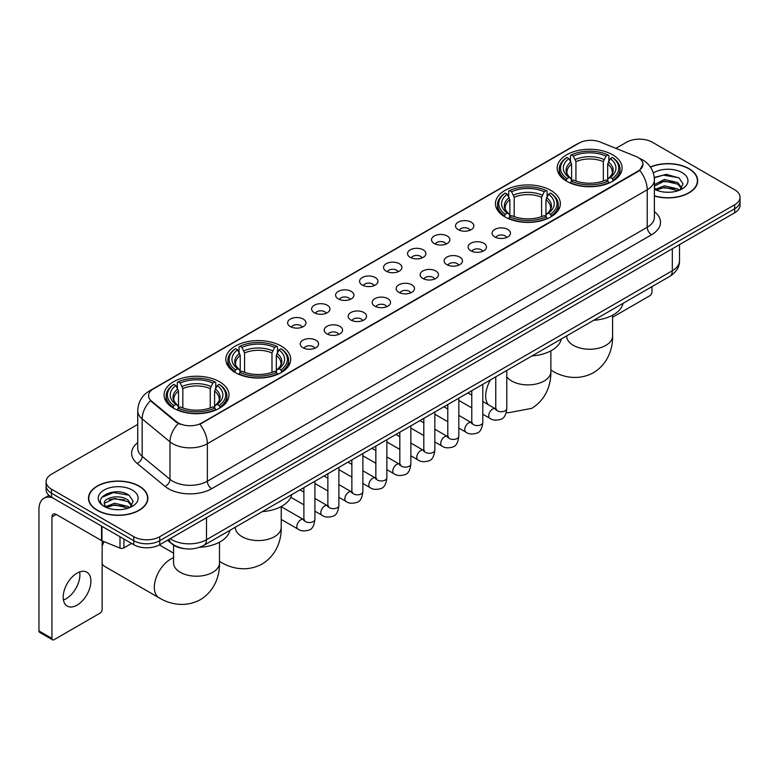 <?xml version="1.0" encoding="UTF-8"?>
<svg xmlns="http://www.w3.org/2000/svg" width="779" height="779" viewBox="0 0 779 779"><rect width="100%" height="100%" fill="white"/><g stroke="black" fill="none" stroke-linecap="round" stroke-linejoin="round"><path stroke-width="1.17" d="M550.85 190.417A32.445 18.735 0 0 0 515.484 186.356A32.445 18.735 0 0 0 495.454 203.66A32.445 18.735 0 0 0 504.958 216.913A32.445 18.735 0 0 0 540.324 220.973A32.445 18.735 0 0 0 560.354 203.66A32.445 18.735 0 0 0 550.85 190.417M281.219 346.08A32.445 18.735 0 0 0 245.852 342.02A32.445 18.735 0 0 0 225.822 359.333A32.445 18.735 0 0 0 235.326 372.576A32.445 18.735 0 0 0 270.693 376.637A32.445 18.735 0 0 0 290.723 359.333A32.445 18.735 0 0 0 281.219 346.08M219.483 381.729A32.445 18.735 0 0 0 184.117 377.669A32.445 18.735 0 0 0 164.087 394.972A32.445 18.735 0 0 0 173.59 408.225A32.445 18.735 0 0 0 208.957 412.286A32.445 18.735 0 0 0 228.987 394.972A32.445 18.735 0 0 0 219.483 381.729M612.586 154.768A32.445 18.735 0 0 0 577.22 150.707A32.445 18.735 0 0 0 557.189 168.021A32.445 18.735 0 0 0 566.693 181.264A32.445 18.735 0 0 0 602.06 185.324A32.445 18.735 0 0 0 622.09 168.021A32.445 18.735 0 0 0 612.586 154.768M458.198 229.659A9.182 5.307 180 0 1 456.377 228.159A9.182 5.307 180 0 1 459.415 221.567A9.182 5.307 180 0 1 471.188 222.161A9.182 5.307 180 0 1 473.009 228.159A9.182 5.307 180 0 1 458.198 229.659M470.068 230.204A5.511 3.184 0 0 0 468.588 228.656A5.511 3.184 0 0 0 463.164 227.848A5.511 3.184 0 0 0 459.318 230.204M434.215 243.506A9.182 5.307 180 0 1 432.394 242.006A9.182 5.307 180 0 1 435.432 235.414A9.182 5.307 180 0 1 447.204 236.008A9.182 5.307 180 0 1 449.025 242.006A9.182 5.307 180 0 1 434.215 243.506M446.085 244.051A5.511 3.184 0 0 0 444.605 242.503A5.511 3.184 0 0 0 439.181 241.694A5.511 3.184 0 0 0 435.334 244.051M410.231 257.352A9.182 5.307 180 0 1 408.41 255.853A9.182 5.307 180 0 1 411.448 249.261A9.182 5.307 180 0 1 423.221 249.855A9.182 5.307 180 0 1 425.042 255.853A9.182 5.307 180 0 1 410.231 257.352M422.101 257.898A5.511 3.184 0 0 0 420.621 256.349A5.511 3.184 0 0 0 415.197 255.541A5.511 3.184 0 0 0 411.351 257.898M386.248 271.199A9.182 5.307 180 0 1 384.427 269.7A9.182 5.307 180 0 1 387.465 263.107A9.182 5.307 180 0 1 399.238 263.701A9.182 5.307 180 0 1 401.058 269.7A9.182 5.307 180 0 1 386.248 271.199M398.118 271.744A5.511 3.184 0 0 0 396.638 270.196A5.511 3.184 0 0 0 391.214 269.398A5.511 3.184 0 0 0 387.367 271.744M362.264 285.046A9.182 5.307 180 0 1 360.443 283.546A9.182 5.307 180 0 1 363.481 276.954A9.182 5.307 180 0 1 375.254 277.548A9.182 5.307 180 0 1 377.075 283.546A9.182 5.307 180 0 1 362.264 285.046M374.134 285.601A5.511 3.184 0 0 0 372.654 284.043A5.511 3.184 0 0 0 367.221 283.244A5.511 3.184 0 0 0 363.384 285.601M338.281 298.893A9.182 5.307 180 0 1 336.46 297.393A9.182 5.307 180 0 1 339.498 290.801A9.182 5.307 180 0 1 351.271 291.395A9.182 5.307 180 0 1 353.091 297.393A9.182 5.307 180 0 1 338.281 298.893M350.151 299.448A5.511 3.184 0 0 0 348.671 297.89A5.511 3.184 0 0 0 343.237 297.091A5.511 3.184 0 0 0 339.401 299.448M314.297 312.739A9.182 5.307 180 0 1 312.476 311.24A9.182 5.307 180 0 1 315.514 304.647A9.182 5.307 180 0 1 327.277 305.241A9.182 5.307 180 0 1 329.108 311.24A9.182 5.307 180 0 1 314.297 312.739M326.167 313.294A5.511 3.184 0 0 0 324.687 311.736A5.511 3.184 0 0 0 319.254 310.938A5.511 3.184 0 0 0 315.417 313.294M290.314 326.586A9.182 5.307 180 0 1 288.483 325.086A9.182 5.307 180 0 1 291.531 318.494A9.182 5.307 180 0 1 303.294 319.088A9.182 5.307 180 0 1 305.125 325.086A9.182 5.307 180 0 1 290.314 326.586M302.184 327.141A5.511 3.184 0 0 0 300.704 325.593A5.511 3.184 0 0 0 295.27 324.785A5.511 3.184 0 0 0 291.424 327.141M494.782 236.933A9.182 5.307 180 0 1 492.961 235.433A9.182 5.307 180 0 1 495.999 228.841A9.182 5.307 180 0 1 507.772 229.435A9.182 5.307 180 0 1 509.593 235.433A9.182 5.307 180 0 1 494.782 236.933M506.652 237.478A5.511 3.184 0 0 0 505.172 235.93A5.511 3.184 0 0 0 499.748 235.122A5.511 3.184 0 0 0 495.902 237.478M470.798 250.78A9.182 5.307 180 0 1 468.977 249.28A9.182 5.307 180 0 1 472.016 242.688A9.182 5.307 180 0 1 483.788 243.282A9.182 5.307 180 0 1 485.609 249.28A9.182 5.307 180 0 1 470.798 250.78M482.668 251.325A5.511 3.184 0 0 0 481.188 249.777A5.511 3.184 0 0 0 475.765 248.968A5.511 3.184 0 0 0 471.918 251.325M446.815 264.626A9.182 5.307 180 0 1 444.994 263.127A9.182 5.307 180 0 1 448.032 256.534A9.182 5.307 180 0 1 459.805 257.128A9.182 5.307 180 0 1 461.626 263.127A9.182 5.307 180 0 1 446.815 264.626M458.685 265.172A5.511 3.184 0 0 0 457.205 263.623A5.511 3.184 0 0 0 451.771 262.815A5.511 3.184 0 0 0 447.935 265.172M422.831 278.473A9.182 5.307 180 0 1 421.011 276.973A9.182 5.307 180 0 1 424.049 270.381A9.182 5.307 180 0 1 435.821 270.975A9.182 5.307 180 0 1 437.642 276.973A9.182 5.307 180 0 1 422.831 278.473M434.701 279.018A5.511 3.184 0 0 0 433.221 277.47A5.511 3.184 0 0 0 427.788 276.662A5.511 3.184 0 0 0 423.951 279.018M398.848 292.32A9.182 5.307 180 0 1 397.027 290.82A9.182 5.307 180 0 1 400.065 284.228A9.182 5.307 180 0 1 411.838 284.822A9.182 5.307 180 0 1 413.659 290.82A9.182 5.307 180 0 1 398.848 292.32M410.718 292.865A5.511 3.184 0 0 0 409.238 291.317A5.511 3.184 0 0 0 403.804 290.518A5.511 3.184 0 0 0 399.968 292.865M374.865 306.166A9.182 5.307 180 0 1 373.044 304.667A9.182 5.307 180 0 1 376.082 298.075A9.182 5.307 180 0 1 387.845 298.669A9.182 5.307 180 0 1 389.675 304.667A9.182 5.307 180 0 1 374.865 306.166M386.735 306.722A5.511 3.184 0 0 0 385.254 305.164A5.511 3.184 0 0 0 379.821 304.365A5.511 3.184 0 0 0 375.984 306.722M350.881 320.013A9.182 5.307 180 0 1 349.05 318.514A9.182 5.307 180 0 1 352.098 311.921A9.182 5.307 180 0 1 363.861 312.515A9.182 5.307 180 0 1 365.692 318.514A9.182 5.307 180 0 1 350.881 320.013M362.741 320.568A5.511 3.184 0 0 0 361.271 319.01A5.511 3.184 0 0 0 355.837 318.212A5.511 3.184 0 0 0 351.991 320.568M326.888 333.86A9.182 5.307 180 0 1 325.067 332.36A9.182 5.307 180 0 1 328.115 325.768A9.182 5.307 180 0 1 339.878 326.362A9.182 5.307 180 0 1 341.699 332.36A9.182 5.307 180 0 1 326.888 333.86M338.758 334.415A5.511 3.184 0 0 0 337.288 332.867A5.511 3.184 0 0 0 331.854 332.058A5.511 3.184 0 0 0 328.008 334.415M302.904 347.707A9.182 5.307 180 0 1 301.084 346.207A9.182 5.307 180 0 1 304.131 339.615A9.182 5.307 180 0 1 315.894 340.209A9.182 5.307 180 0 1 317.715 346.207A9.182 5.307 180 0 1 302.904 347.707M314.774 348.262A5.511 3.184 0 0 0 313.294 346.713A5.511 3.184 0 0 0 307.871 345.905A5.511 3.184 0 0 0 304.024 348.262M635.917 156.452A16.534 9.543 180 0 1 638.128 157.524A16.534 9.543 180 0 1 642.967 164.272A16.534 9.543 180 0 1 638.128 171.02L201.732 422.968A16.534 9.543 180 0 1 176.502 421.692L151.545 401.117A16.534 9.543 180 0 1 148.555 395.635A16.534 9.543 180 0 1 153.395 388.887L579.099 143.112A16.534 9.543 180 0 1 600.268 142.041L635.917 156.452M184.029 548.611A18.365 10.604 180 0 1 172.402 544.278L167.485 540.217M654.389 196.006A29.69 17.148 0 0 0 697.692 180.767A29.69 17.148 0 0 0 688.996 168.644A29.69 17.148 0 0 0 650.397 166.959M139.178 486.086A29.69 17.148 0 0 0 106.811 482.367A29.69 17.148 0 0 0 88.485 498.209A29.69 17.148 0 0 0 97.18 510.323A29.69 17.148 0 0 0 129.538 514.043A29.69 17.148 0 0 0 147.874 498.209A29.69 17.148 0 0 0 139.178 486.086M642.967 164.272L639.725 170.348L638.128 171.507L199.872 424.302A21.432 12.376 60 0 1 207.36 443.718A24.49 14.139 180 0 1 172.724 443.718A24.49 14.139 180 0 1 169.978 441.829L142.167 418.898A24.49 14.139 180 0 1 137.737 410.786L137.737 448.276A24.49 14.139 0 0 0 142.167 456.387L169.978 479.319A24.49 14.139 0 0 0 172.724 481.208A24.49 14.139 0 0 0 207.36 481.208L647.222 227.254A24.49 14.139 0 0 0 654.389 217.263L654.389 179.764A24.49 14.139 180 0 1 647.222 189.764A21.432 12.376 -120 0 0 639.725 170.348M137.737 424.419L51.502 474.207A18.365 10.604 0 0 0 46.127 481.704L46.127 489.709A18.365 10.604 0 0 0 51.502 497.206L133.764 544.696L133.764 540.694A18.365 10.604 0 0 0 159.734 540.694L734.675 208.762A18.365 10.604 0 0 0 740.05 201.264A18.365 10.604 0 0 1 734.675 208.762L159.734 540.694A18.365 10.604 0 0 1 133.764 540.694L51.502 493.204L133.764 540.694L133.764 536.702A18.365 10.604 0 0 0 159.734 536.702L734.675 204.76A18.365 10.604 0 0 0 740.05 197.262A18.365 10.604 0 0 0 734.675 189.764L652.413 142.275A18.365 10.604 0 0 0 626.433 142.275L615.897 148.361M46.127 485.707A18.365 10.604 0 0 0 51.502 493.204A18.365 10.604 0 0 1 46.127 485.707M180.212 424.302L176.502 422.422L150.425 400.708A21.432 14.334 129.5 0 0 142.167 418.898L142.167 456.387A6.125 4.099 -50.5 0 1 137.153 463.417A30.615 17.674 180 0 1 137.737 442.667M46.127 481.704A18.365 10.604 0 0 0 51.502 489.202L133.764 536.702M133.764 544.696A18.365 10.604 0 0 0 159.734 544.696L734.675 212.764A18.365 10.604 0 0 0 740.05 205.267L740.05 197.262M654.389 195.802A29.388 16.963 0 0 0 697.39 180.767A29.388 16.963 0 0 0 688.782 168.77A29.388 16.963 0 0 0 650.514 167.134M664.682 192.131L669.297 192.267M655.509 189.2L664.419 185.801L677.779 188.927L679.395 190.222M656.327 190.057L664.419 187.388L678.071 190.719M654.389 187.213A13.837 7.985 0 0 0 656.444 190.164M654.389 184.594L664.419 179.452L677.779 182.578L681.761 188.07M654.389 186.181L664.419 181.04L677.779 184.165L681.44 188.479M654.526 189.258L655.236 189.696M654.389 189.2A19.962 11.519 0 0 0 682.112 188.917A19.962 11.519 0 0 0 682.112 172.617A19.962 11.519 0 0 0 653.328 172.948M679.872 190.027L682.998 183.893L679.045 177.933L666.434 174.36L654.272 177.427M655.645 189.823L654.389 188.343M654.302 177.797L663.328 175.119L678.772 177.748M658.927 182.267L663.328 181.468L674.361 182.422M658.927 188.615L663.328 187.817L674.361 188.771M612.596 317.238L649.813 295.747A3.058 1.772 120 0 0 651.984 291.998L651.984 286.643M97.394 510.206A29.388 16.963 0 0 0 129.421 513.877A29.388 16.963 0 0 0 147.562 498.209A29.388 16.963 0 0 0 138.954 486.203A29.388 16.963 0 0 0 106.927 482.532A29.388 16.963 0 0 0 88.787 498.209A29.388 16.963 0 0 0 97.394 510.206M114.854 509.563L119.469 509.7M105.681 506.642L114.591 503.244L127.96 506.369L129.577 507.665M106.509 507.499L114.591 504.831L128.253 508.151M105.827 507.256L104.396 503.906A13.837 7.985 0 0 0 106.626 507.606M131.933 505.513L127.96 500.021C119.654 493.818 102.565 497.645 104.396 503.906L104.337 503.292M104.425 504.101L104.814 503.068L114.591 498.482L127.96 501.608L131.622 505.922M130.054 507.47L133.18 501.325L129.226 495.366C115.224 485.298 90.335 498.57 104.707 506.701L105.418 507.139M132.294 490.059A19.962 11.519 0 0 0 104.065 490.059A19.962 11.519 0 0 0 104.065 506.35A19.962 11.519 0 0 0 132.294 506.35A19.962 11.519 0 0 0 132.294 490.059M101.786 497.372L113.51 492.562L128.954 495.191M109.109 499.709L113.51 498.911L124.533 499.855M109.109 506.058L113.51 505.259L124.533 506.204M566.109 180.923L566.976 178.605A29.144 16.826 0 0 1 566.976 157.436L568.982 158.595A26.33 15.2 0 0 0 568.982 177.446L570.958 178.566L571.601 180.932M571.601 179.968L571.601 164.145L568.982 158.595M570.442 161.107L570.442 155.44L571.309 154.933A29.144 16.826 0 0 1 607.971 154.933L605.965 156.092A26.33 15.2 0 0 0 573.315 156.092L575.934 161.643L575.934 181.001M603.345 181.001L603.345 161.643L605.965 156.092M593.686 320.296A33.672 19.446 0 0 0 623.064 303.333M570.442 182.607A30.371 17.537 0 0 0 608.837 182.607L607.971 181.098A29.144 16.826 0 0 1 571.309 181.098L570.442 183.123M608.837 183.123L608.837 182.607M566.976 157.436L566.109 157.933A30.371 17.537 0 0 0 559.273 169.024A30.371 17.537 0 0 0 566.109 180.105M607.971 154.933L608.837 155.44L608.837 161.107M571.309 181.098L573.315 179.949A26.33 15.2 0 0 0 605.965 179.949L607.971 181.098M568.982 177.446L566.976 178.605M573.315 156.092L571.309 154.933M570.958 162.003A23.545 13.594 0 0 0 570.958 178.566L571.075 178.644C567.725 175.411 566.362 173.211 566.985 172.052A22.649 13.077 0 0 1 571.601 164.145M613.17 180.105A30.371 17.537 0 0 0 620.006 169.024A30.371 17.537 0 0 0 613.17 157.933L612.294 157.436A29.144 16.826 0 0 1 612.294 178.605L613.17 180.923M612.294 178.605L610.288 177.446A26.33 15.2 0 0 0 610.288 158.595L612.294 157.436M610.288 158.595L607.678 164.145L607.678 179.968L608.311 178.566L610.288 177.446M607.678 164.145A22.649 13.077 0 0 1 612.294 172.052C612.907 173.22 611.544 175.411 608.204 178.644L608.311 178.566A23.545 13.594 0 0 0 608.311 162.003M607.678 180.932L607.678 179.968M504.373 216.562L505.24 214.244A29.144 16.826 0 0 1 505.24 193.085L507.246 194.234A26.33 15.2 0 0 0 507.246 213.086L509.223 214.215L509.865 216.572M509.865 215.608L509.865 199.784L507.246 194.234M508.706 196.746L508.706 191.079L509.573 190.582A29.144 16.826 0 0 1 546.235 190.582L544.229 191.741A26.33 15.2 0 0 0 511.579 191.741L514.198 197.282L514.198 216.64M541.609 216.64L541.609 197.282L544.229 191.741M531.95 355.935A33.672 19.446 0 0 0 561.328 338.972M508.706 218.247A30.371 17.537 0 0 0 547.101 218.247L546.235 216.747A29.144 16.826 0 0 1 509.573 216.747L508.706 218.763M547.101 218.763L547.101 218.247M505.24 193.085L504.373 193.582A30.371 17.537 0 0 0 497.538 204.663A30.371 17.537 0 0 0 504.373 215.744M546.235 190.582L547.101 191.079L547.101 196.746M509.573 216.747L511.579 215.588A26.33 15.2 0 0 0 544.229 215.588L546.235 216.747M507.246 213.086L505.24 214.244M511.579 191.741L509.573 190.582M509.223 197.642A23.545 13.594 0 0 0 509.223 214.215L509.339 214.283C505.99 211.051 504.626 208.85 505.25 207.701A22.649 13.077 0 0 1 509.865 199.784M551.435 215.744A30.371 17.537 0 0 0 558.27 204.663A30.371 17.537 0 0 0 551.435 193.582L550.558 193.085A29.144 16.826 0 0 1 550.558 214.244L551.435 216.562M550.558 214.244L548.552 213.086A26.33 15.2 0 0 0 548.552 194.234L550.558 193.085M548.552 194.234L545.943 199.784L545.943 215.608L546.576 214.215L548.552 213.086M545.943 199.784A22.649 13.077 0 0 1 550.558 207.701C551.172 208.86 549.808 211.06 546.469 214.283L546.576 214.215A23.545 13.594 0 0 0 546.576 197.642M545.943 216.572L545.943 215.608M234.742 372.235L235.618 369.918A29.144 16.826 0 0 1 235.618 348.749L237.614 349.907A26.33 15.2 0 0 0 237.614 368.759L239.601 369.879L240.234 372.245M240.234 371.281L240.234 355.448L237.614 349.907M239.075 352.41L239.075 346.743L239.942 346.246A29.144 16.826 0 0 1 276.603 346.246L274.598 347.405A26.33 15.2 0 0 0 241.948 347.405L244.567 352.955L244.567 372.313M271.978 372.313L271.978 352.955L274.598 347.405M262.319 511.608A33.672 19.446 0 0 0 291.706 494.646M239.075 373.92A30.371 17.537 0 0 0 277.47 373.92L276.603 372.411A29.144 16.826 0 0 1 239.942 372.411L239.075 374.436M277.47 374.436L277.47 373.92M235.618 348.749L234.742 349.245A30.371 17.537 0 0 0 227.906 360.336A30.371 17.537 0 0 0 234.742 371.417M276.603 346.246L277.47 346.743L277.47 352.41M239.942 372.411L241.948 371.252A26.33 15.2 0 0 0 274.598 371.252L276.603 372.411M237.614 368.759L235.618 369.918M241.948 347.405L239.942 346.246M239.601 353.315A23.545 13.594 0 0 0 239.601 369.879L239.708 369.957C236.358 366.724 234.995 364.523 235.618 363.365A22.649 13.077 0 0 1 240.234 355.448M281.803 371.417A30.371 17.537 0 0 0 288.639 360.336A30.371 17.537 0 0 0 281.803 349.245L280.927 348.749A29.144 16.826 0 0 1 280.927 369.918L281.803 372.235M280.927 369.918L278.931 368.759A26.33 15.2 0 0 0 278.931 349.907L280.927 348.749M278.931 349.907L276.311 355.448L276.311 371.281L276.944 369.879L278.931 368.759M276.311 355.448A22.649 13.077 0 0 1 280.927 363.365C281.54 364.533 280.177 366.724 276.837 369.957L276.944 369.879A23.545 13.594 0 0 0 276.944 353.315M276.311 372.245L276.311 371.281M102.156 542.408A16.836 9.718 -60 0 1 102.75 541.113M104.094 541.658A22.961 13.253 120 0 0 102.156 546.04M102.156 563.85A22.961 13.253 120 0 0 104.961 566.576L159.082 597.824A22.961 13.253 -60 0 1 155.566 579.43A22.961 13.253 -60 0 1 170.562 559.195A22.961 13.253 -60 0 1 173.581 557.783M173.006 407.875L173.883 405.557A29.144 16.826 0 0 1 173.883 384.388L175.879 385.547A26.33 15.2 0 0 0 175.879 404.398L177.865 405.528L178.498 407.884M178.498 406.92L178.498 391.097L175.879 385.547M177.339 388.059L177.339 382.392L178.206 381.895A29.144 16.826 0 0 1 214.868 381.895L212.862 383.054A26.33 15.2 0 0 0 180.212 383.054L182.831 388.594L182.831 407.953M210.242 407.953L210.242 388.594L212.862 383.054M199.531 547.316A33.672 19.446 0 0 0 229.971 530.285M177.339 409.559A30.371 17.537 0 0 0 215.734 409.559L214.868 408.06A29.144 16.826 0 0 1 178.206 408.06L177.339 410.075M215.734 410.075L215.734 409.559M173.883 384.388L173.006 384.894A30.371 17.537 0 0 0 166.17 395.975A30.371 17.537 0 0 0 173.006 407.057M214.868 381.895L215.734 382.392L215.734 388.059M178.206 408.06L180.212 406.901A26.33 15.2 0 0 0 212.862 406.901L214.868 408.06M175.879 404.398L173.883 405.557M180.212 383.054L178.206 381.895M177.865 388.955A23.545 13.594 0 0 0 177.865 405.528L177.972 405.596C174.623 402.363 173.259 400.163 173.883 399.014A22.649 13.077 0 0 1 178.498 391.097M220.067 407.057A30.371 17.537 0 0 0 226.903 395.975A30.371 17.537 0 0 0 220.067 384.894L219.191 384.388A29.144 16.826 0 0 1 219.191 405.557L220.067 407.875M219.191 405.557L217.195 404.398A26.33 15.2 0 0 0 217.195 385.547L219.191 384.388M217.195 385.547L214.576 391.097L214.576 406.92L215.208 405.528L217.195 404.398M214.576 391.097A22.649 13.077 0 0 1 219.191 399.014C219.805 400.172 218.441 402.373 215.101 405.596L215.208 405.528A23.545 13.594 0 0 0 215.208 388.955M214.576 407.884L214.576 406.92M79.662 571.922A19.592 11.315 -60 0 1 66.059 598.788A19.592 11.315 -60 0 1 63.44 600.015M77.043 605.137A19.592 11.315 120 0 0 89.848 587.872A19.592 11.315 120 0 0 86.849 572.176A19.592 11.315 120 0 0 77.043 573.14A19.592 11.315 120 0 0 64.248 590.404A19.592 11.315 120 0 0 67.247 606.111A19.592 11.315 120 0 0 77.043 605.137M123.91 539.01L123.91 547.88L131.593 543.45M52.417 497.732A24.49 14.139 -120 0 0 44.023 498.239A24.49 14.139 -120 0 0 38.95 509.456L38.95 630.932L51.94 638.429L51.94 516.954A6.125 3.535 60 0 1 53.206 514.15A6.125 3.535 60 0 1 56.263 514.452L101.533 540.587L101.533 526.088M51.94 638.429A3.058 1.772 120 0 0 52.573 639.832L39.583 632.334A3.058 1.772 -60 0 1 38.95 630.932M52.573 639.832A3.058 1.772 120 0 0 54.102 639.676L99.994 613.18A3.058 1.772 120 0 0 102.156 609.431L102.156 540.869M123.91 547.88A3.058 1.772 180 0 1 119.995 548.085L101.942 540.782A3.058 1.772 180 0 1 101.533 540.587M151.545 401.117L151.545 401.837M176.502 421.692L176.502 422.422M201.732 422.968L201.732 423.464M638.128 171.02L638.128 171.507M211.693 488.706A6.125 3.535 60 0 1 207.36 481.208L207.36 443.718L647.222 189.764L647.222 227.254A6.125 3.535 60 0 0 651.546 234.761L211.693 488.706A30.615 17.674 180 0 1 168.4 488.706A30.615 17.674 180 0 1 164.963 486.349L137.153 463.417M654.389 179.764C653.98 170.961 650.105 164.359 642.782 159.958L639.686 158.449A21.432 10.039 112 0 0 639.403 158.351M151.574 390.143A21.432 12.376 -120 0 0 149.354 390.98C142.021 395.372 138.156 401.974 137.737 410.786M149.354 390.98L577.297 143.901A21.432 12.376 60 0 1 578.924 143.209M178.333 423.552A21.432 14.334 129.5 0 0 169.978 441.829L169.978 479.319A6.125 4.099 -50.5 0 1 164.963 486.349M654.389 211.654A30.615 17.674 180 0 1 651.546 234.761M159.734 536.702L159.734 544.696M734.675 204.76L734.675 212.764M51.502 489.202L51.502 497.206M170.212 538.649A24.49 14.139 0 0 0 171.857 539.701A24.49 14.139 0 0 0 206.493 539.701L672.326 270.751A24.49 14.139 0 0 0 679.502 260.751C679.678 266.827 676.445 272.027 669.794 276.36L203.962 545.3A12.25 7.069 60 0 0 206.493 539.701L206.493 517.704M672.326 248.754L672.326 270.751A12.25 7.069 60 0 1 669.794 276.36M169.218 539.224A12.25 8.189 129.5 0 0 171.361 543.206L167.641 540.139M612.596 315.213L612.596 335.992A22.961 13.253 180 0 1 605.877 345.36A22.961 13.253 180 0 1 573.402 345.36A22.961 13.253 180 0 1 566.674 335.992L566.732 336.888M612.596 335.992C612.907 347.522 608.623 363.442 593.51 372.693C577.94 381.155 562.01 376.9 552.184 370.872A22.961 13.253 -60 0 1 550.86 369.908M603.345 161.643A22.649 13.077 0 0 0 575.934 161.643M603.988 159.5A23.545 13.594 0 0 0 575.291 159.5M550.86 350.862L550.86 371.632A22.961 13.253 180 0 1 544.141 381.009A22.961 13.253 180 0 1 511.667 381.009A22.961 13.253 180 0 1 506.788 376.841M488.306 404.7A22.961 13.253 -60 0 1 490.536 379.85M541.609 197.282A22.649 13.077 0 0 0 514.198 197.282M542.252 195.149A23.545 13.594 0 0 0 513.556 195.149M281.229 506.525L281.229 527.305A22.961 13.253 180 0 1 274.51 536.673A22.961 13.253 180 0 1 242.035 536.673A22.961 13.253 180 0 1 235.316 527.305L235.365 528.201M281.229 527.305C281.54 538.834 277.256 554.755 262.143 564.006C246.583 572.468 230.652 568.212 220.817 562.185A22.961 13.253 -60 0 1 219.493 561.221M271.978 352.955A22.649 13.077 0 0 0 244.567 352.955M272.621 350.813A23.545 13.594 0 0 0 243.924 350.813M219.493 542.174L219.493 562.944A22.961 13.253 180 0 1 212.774 572.322A22.961 13.253 180 0 1 180.3 572.322A22.961 13.253 180 0 1 173.581 562.944L173.629 563.84M210.242 388.594A22.649 13.077 0 0 0 182.831 388.594M210.885 386.462A23.545 13.594 0 0 0 182.189 386.462M506.788 370.463L506.788 408.547A5.511 3.184 180 0 1 504.919 410.932A5.511 3.184 180 0 1 497.382 410.796A5.511 3.184 180 0 1 495.765 408.547L495.59 409.735L496.087 409.335M506.788 408.547C506.029 414.944 504.052 418.518 500.839 419.268C496.291 420.679 492.63 420.368 489.864 418.323A5.511 3.184 -60 0 1 489.017 413.902A5.511 3.184 -60 0 1 492.62 409.053A5.511 3.184 -60 0 1 492.864 408.917A5.511 3.184 -60 0 1 495.376 408.78L496.496 409.218M482.805 384.31L482.805 422.393A5.511 3.184 180 0 1 480.935 424.779A5.511 3.184 180 0 1 473.398 424.643A5.511 3.184 180 0 1 471.782 422.393L471.607 423.591L472.093 423.182M482.805 422.393C482.045 428.791 480.068 432.364 476.855 433.114C472.308 434.526 468.646 434.215 465.881 432.17A5.511 3.184 -60 0 1 465.034 427.749A5.511 3.184 -60 0 1 468.637 422.9A5.511 3.184 -60 0 1 468.88 422.763A5.511 3.184 -60 0 1 471.392 422.627L472.512 423.065M458.821 398.157L458.821 436.24A5.511 3.184 180 0 1 456.952 438.626A5.511 3.184 180 0 1 449.415 438.489A5.511 3.184 180 0 1 447.798 436.24L447.623 437.438L448.11 437.029M458.821 436.24C458.062 442.647 456.085 446.221 452.872 446.971C448.324 448.373 444.663 448.061 441.897 446.016A5.511 3.184 -60 0 1 441.05 441.596A5.511 3.184 -60 0 1 444.653 436.746A5.511 3.184 -60 0 1 444.897 436.61A5.511 3.184 -60 0 1 447.409 436.474L448.519 436.912M434.838 412.003L434.838 450.087A5.511 3.184 180 0 1 432.968 452.482A5.511 3.184 180 0 1 425.431 452.336A5.511 3.184 180 0 1 423.815 450.087L423.64 451.284L424.127 450.875M434.838 450.087C434.078 456.494 432.102 460.068 428.888 460.817C424.341 462.22 420.679 461.908 417.914 459.863A5.511 3.184 -60 0 1 417.067 455.442A5.511 3.184 -60 0 1 420.67 450.593A5.511 3.184 -60 0 1 420.913 450.457A5.511 3.184 -60 0 1 423.416 450.32L424.536 450.759M410.854 425.86L410.854 463.943A5.511 3.184 180 0 1 408.985 466.329A5.511 3.184 180 0 1 401.448 466.193A5.511 3.184 180 0 1 399.831 463.943L399.656 465.131L400.143 464.722M410.854 463.943C410.095 470.341 408.108 473.914 404.905 474.664C400.357 476.066 396.696 475.755 393.931 473.71A5.511 3.184 -60 0 1 393.083 469.299A5.511 3.184 -60 0 1 396.677 464.44A5.511 3.184 -60 0 1 396.93 464.303A5.511 3.184 -60 0 1 399.432 464.167L400.552 464.605M386.861 439.707L386.861 477.79A5.511 3.184 180 0 1 385.001 480.176A5.511 3.184 180 0 1 377.455 480.039A5.511 3.184 180 0 1 375.848 477.79L375.673 478.978L376.16 478.569M386.861 477.79C386.111 484.187 384.125 487.761 380.921 488.511C376.374 489.913 372.713 489.601 369.937 487.557A5.511 3.184 -60 0 1 369.1 483.146A5.511 3.184 -60 0 1 372.693 478.287A5.511 3.184 -60 0 1 372.937 478.15A5.511 3.184 -60 0 1 375.449 478.014L376.569 478.452M362.878 453.553L362.878 491.637A5.511 3.184 180 0 1 361.018 494.022A5.511 3.184 180 0 1 353.471 493.886A5.511 3.184 180 0 1 351.865 491.637L351.68 492.825L352.176 492.416M362.878 491.637C362.128 498.034 360.141 501.608 356.938 502.358C352.381 503.76 348.729 503.448 345.954 501.403A5.511 3.184 -60 0 1 345.116 496.992A5.511 3.184 -60 0 1 348.71 492.133A5.511 3.184 -60 0 1 348.953 491.997A5.511 3.184 -60 0 1 351.465 491.861L352.585 492.299M338.894 467.4L338.894 505.483A5.511 3.184 180 0 1 337.034 507.869A5.511 3.184 180 0 1 329.488 507.733A5.511 3.184 180 0 1 327.871 505.483L327.696 506.671L328.193 506.262M338.894 505.483C338.144 511.881 336.158 515.455 332.954 516.204C328.397 517.607 324.746 517.295 321.97 515.25A5.511 3.184 -60 0 1 321.123 510.839A5.511 3.184 -60 0 1 324.726 505.98A5.511 3.184 -60 0 1 324.97 505.844A5.511 3.184 -60 0 1 327.482 505.707L328.602 506.146M314.911 481.247L314.911 519.33A5.511 3.184 180 0 1 313.051 521.716A5.511 3.184 180 0 1 305.504 521.579A5.511 3.184 180 0 1 303.888 519.33L303.713 520.518L304.209 520.109M314.911 519.33C314.161 525.728 312.175 529.301 308.971 530.051C304.414 531.453 300.752 531.142 297.987 529.097A5.511 3.184 -60 0 1 297.14 524.686A5.511 3.184 -60 0 1 300.743 519.827A5.511 3.184 -60 0 1 300.986 519.69A5.511 3.184 -60 0 1 303.498 519.554L304.618 519.992M51.94 516.954L56.263 514.452M101.942 526.322L101.942 540.782M119.995 548.085L119.995 536.741M577.297 143.901L581.231 142.07M203.962 545.3C194.107 550.256 184.253 550.256 174.399 545.3L171.361 543.206M679.502 260.751L679.502 244.616M697.39 183.221L697.39 180.767M147.562 500.663L147.562 498.209M88.787 500.663L88.787 498.209M552.184 370.872L550.86 370.103M559.273 174.623L559.273 169.024M620.006 174.623L620.006 169.024M550.86 371.632C551.172 383.161 546.887 399.082 531.775 408.332L508.278 412.782L506.282 412.471M497.538 210.262L497.538 204.663M558.27 210.262L558.27 204.663M220.817 562.185L219.493 561.416M227.906 365.935L227.906 360.336M288.639 365.935L288.639 360.336M219.493 562.944C219.805 574.474 215.52 590.394 200.407 599.645C184.847 608.107 168.916 603.861 159.082 597.824M166.17 401.575L166.17 395.975M226.903 401.575L226.903 395.975M173.581 553.168L159.315 544.93M173.581 545.144L173.581 562.944M489.864 418.323L482.805 414.243M471.782 407.884L458.821 400.396M495.765 376.832L495.765 408.547M495.376 408.78L482.805 401.516M471.782 395.157L467.906 392.918M465.881 432.17L458.821 428.09M447.798 421.731L434.838 414.243M471.782 390.678L471.782 422.393M471.392 422.627L458.821 415.363M447.798 409.004L443.923 406.765M441.897 446.016L434.838 441.936M423.815 435.578L410.854 428.09M447.798 404.525L447.798 436.24M447.409 436.474L434.838 429.21M423.815 422.851L419.93 420.611M417.914 459.863L410.854 455.783M399.831 449.425L386.861 441.936M423.815 418.372L423.815 450.087M423.416 450.32L410.854 443.056M399.831 436.698L395.946 434.458M393.931 473.71L386.861 469.63M375.848 463.271L362.878 455.783M399.831 432.218L399.831 463.943M399.432 464.167L386.861 456.903M375.848 450.544L371.963 448.305M369.937 487.557L362.878 483.477M351.865 477.118L338.894 469.63M375.848 446.065L375.848 477.79M375.449 478.014L362.878 470.759M351.865 464.391L347.979 462.151M345.954 501.403L338.894 497.323M327.871 490.965L314.911 483.477M351.865 459.912L351.865 491.637M351.465 491.861L338.894 484.606M327.871 478.238L323.996 475.998M321.97 515.25L314.911 511.18M303.888 504.811L290.83 497.275M327.871 473.759L327.871 505.483M327.482 505.707L314.911 498.453M303.888 492.085L300.012 489.845M297.987 529.097L281.229 519.427M303.888 487.605L303.888 519.33M303.498 519.554L281.229 506.701M44.023 498.239L48.98 495.386"/></g></svg>
